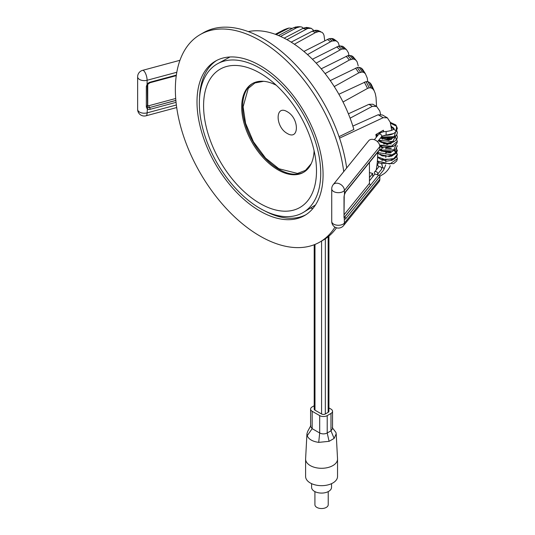 <?xml version="1.0" encoding="UTF-8"?>
<svg xmlns="http://www.w3.org/2000/svg" width="535" height="535" viewBox="0 0 535 535"><rect width="100%" height="100%" fill="white"/><g stroke="black" fill="none" stroke-linecap="round" stroke-linejoin="round"><path stroke-width="0.8" d="M287.255 111.735C299.419 118.295 299.419 140.952 287.255 133.462C275.09 126.909 275.09 104.245 287.255 111.735M263.588 81.307L254.914 82.965L248.253 88.436L243.104 106.806L245.565 123.277L253.436 141.808L265.567 158.099L278.855 168.732L297.507 173.44L305.505 170.357L311.183 163.743M276.287 85.266A51.226 29.579 -120 0 0 252.299 83.627A51.226 29.579 -120 0 0 252.299 142.778A51.226 29.579 -120 0 0 303.526 172.357A51.226 29.579 -120 0 0 314.099 150.763M303.994 172.076A51.226 29.579 60 0 1 253.242 142.236A51.226 29.579 60 0 1 252.774 83.366M316.493 170.906A79.835 46.09 -120 0 0 315.917 161.343A79.835 46.09 -120 0 0 268.035 78.404A79.835 46.09 -120 0 0 203.588 105.723A79.835 46.09 -120 0 0 260.037 203.501A79.835 46.09 -120 0 0 316.493 170.906M320.726 173.353A85.821 49.548 60 0 1 303.579 212.268A85.821 49.548 60 0 1 237.226 190.079A85.821 49.548 60 0 1 199.354 103.275A85.821 49.548 60 0 1 217.765 63.632A85.821 49.548 60 0 1 283.67 87.419A85.821 49.548 60 0 1 320.726 173.353M339.544 138.137L383.187 117.687L387.353 117.827L390.202 122.181A102.452 59.151 -120 0 1 391.613 130.339M387.353 117.834L382.405 114.971L378.125 114.764L352.846 126.099M339.05 136.672L353.862 129.47A99.971 57.72 -120 0 0 248.32 31.605M383.428 138.933L381.682 137.93M386.123 138.819L385.233 139.334M376.306 137.288A102.452 59.151 -120 0 0 375.858 134.566L383.388 130.219A102.452 59.151 60 0 1 383.648 131.764M384.571 138.645A102.452 59.151 60 0 1 384.632 139.234M376.159 170.063A102.452 59.151 -120 0 0 377.63 152.355M381.468 155.531L382.07 155.197M386.872 152.529L387.521 152.161L388.129 152.515M388.851 156.802L390.216 156.013M391.366 160.58A102.452 59.151 -120 0 0 391.593 159.31M392.081 155.932A102.452 59.151 -120 0 0 392.122 155.551M390.202 165.696C389.667 168.237 385.648 172.986 383.187 174.209L379.83 176.316M310.374 208.108A95.09 54.898 -120 0 0 312.901 208.483M346.673 167.983A119.753 69.142 -120 0 0 288.833 58.041A119.753 69.142 -120 0 0 203.36 32.755L200.164 34.608A119.753 69.142 60 0 1 286.339 60.555A119.753 69.142 60 0 1 343.717 171.648M334.957 227.134A119.753 69.142 60 0 1 319.91 242.021L323.113 240.175A119.753 69.142 -120 0 0 336.488 227.81M319.91 242.021A119.753 69.142 60 0 1 227.636 209.941A119.753 69.142 60 0 1 175.36 89.425A119.753 69.142 60 0 1 200.164 34.608M197 101.918A89.151 51.467 -120 0 0 235.915 191.637A89.151 51.467 -120 0 0 304.609 215.518A89.151 51.467 -120 0 0 323.073 174.711A89.151 51.467 -120 0 0 284.159 84.991A89.151 51.467 -120 0 0 215.465 61.11A89.151 51.467 -120 0 0 197 101.918M199.555 97.631A89.151 51.467 60 0 1 216.735 60.415M305.846 214.762A89.151 51.467 60 0 1 265.032 211.031M383.287 143.962A1.866 1.077 180 0 1 384.718 143.995M375.055 174.102A1.866 1.378 38.9 0 1 374.373 172.698A1.866 1.378 38.9 0 1 374.607 171.982A1.866 1.378 38.9 0 1 376.506 171.802A1.866 1.378 38.9 0 1 377.75 173.608A1.866 1.378 38.9 0 1 377.509 174.323A1.866 1.378 38.9 0 1 377.061 174.644M382.418 150.462L381.455 150.168L393.887 149.82L396.529 143.534M381.127 141.367L379.883 141.882M377.63 152.522L391.968 154.869L396.789 151.86L396.529 147.881M381.127 145.707L379.83 146.249M377.603 156.849L385.434 159.704L393.72 158.587L397.358 154.528L394.088 150.382M377.382 161.015L389.841 163.991L397.358 158.734L396.662 156.394M379.817 149.512L381.455 150.168C381.983 147.56 382.505 146.911 383.033 148.222M396.308 130.754L393.171 129.129C393.292 129.972 390.945 130.774 386.13 131.543L386.109 135.268C390.503 135.221 393.82 133.957 396.074 131.47L396.589 126.233L390.403 123.17M393.559 128.828L390.864 125.598M379.375 132.533L379.93 133.235M384.01 135.495L393.365 133.623M379.368 132.82L378.787 134.225M380.459 138.077L388.831 140.203L393.633 137.02M378.934 140.357L387.173 144.631L393.633 141.354M391.393 138.839L387.38 138.09M383.187 138.799L382.224 139.194M379.883 140.845L379.462 141.367M379.817 146.155L382.13 147.834M397.358 141.354L391.266 146.349L379.609 145.065M376.112 136.077L377.275 134.847M396.529 134.847L392.616 141.635L378.72 140.23M391.212 127.678L394.201 128.714M396.161 130.092L394.135 136.666L381.274 137.067M377.884 135.335L376.566 134.158M176.349 75.107L150.121 82.169A3.992 2.956 141.1 0 0 147.105 84.443L146.329 86.416L146.329 107.06L147.105 108.685A3.992 2.956 141.1 0 0 150.121 109.334A1.331 0.461 74.9 0 0 149.559 107.548L175.875 100.466M179.961 60.294L142.564 70.359A6.654 2.294 74.9 0 1 145.527 73.429A6.654 2.294 74.9 0 1 147.105 80.263A6.654 3.839 180 0 1 138.264 78.411A6.654 3.839 180 0 1 137.642 76.786L137.642 109.381A6.654 3.839 0 0 0 138.264 110.999A6.654 3.839 0 0 0 147.105 112.858L147.546 107.12L147.252 85.687L147.68 84.443L149.907 82.758A1.331 0.461 74.9 0 0 150.121 82.169M372.721 176.751L372.721 173.474L369.438 177.553M372.721 173.474L369.438 172.591M344.219 217.056A1.331 0.983 -141.1 0 0 344.493 217.156L370.641 184.782A1.331 0.983 38.9 0 1 369.438 183.371L369.438 162.5M379.837 149.319L345.817 191.436A1.331 0.983 38.9 0 1 345.65 191.951L379.669 149.827A1.331 0.983 -141.1 0 0 379.837 149.319L379.837 146.603A6.654 4.922 -141.1 0 0 375.416 140.177A6.654 4.922 -141.1 0 0 368.635 140.799L333.205 184.662A6.654 4.922 38.9 0 1 339.986 184.033A6.654 4.922 38.9 0 1 344.413 190.467A6.654 3.839 180 0 1 335.572 192.319A6.654 3.839 180 0 1 331.733 188.842L331.733 221.436A6.654 3.839 0 0 0 335.572 224.914A6.654 3.839 0 0 0 344.413 223.055A6.654 4.922 38.9 0 1 343.557 225.616L378.987 181.753A6.654 4.922 -141.1 0 0 379.837 179.192L379.837 176.476A1.331 0.983 -141.1 0 0 378.633 175.065L374.895 174.062L369.438 180.823M345.817 191.436A3.992 1.378 105.1 0 0 344.413 194.64L344.012 196.86L344.012 217.504L344.413 218.882A3.992 1.378 105.1 0 0 345.817 218.601A1.331 0.983 38.9 0 0 344.614 217.19L378.633 175.065M376.553 106.391L376.031 97.43L375.262 93.525L374.139 90.676L372.708 88.81L371.029 87.867L369.19 87.807L367.532 88.429L343.015 101.998M330.249 80.584L357.286 67.504L359.192 67.37L360.924 67.898L362.409 69.069A77.802 44.92 -120 0 1 365.392 73.73L367.284 78.15L367.699 81.681M380.586 114.37A82.724 47.762 -120 0 0 379.77 110.952L376.633 106.438L372.347 106.331L368.903 104.345L348.399 113.821M350.104 118.168L372.347 106.331M376.633 106.445L372.795 104.225L368.903 104.345M292.451 28.362L288.933 28.041L276.14 34.601M275.291 34.287L284.065 29.733A82.35 47.541 -120 0 1 284.172 29.686A82.35 47.541 -120 0 1 287.275 28.696M288.933 28.041A82.042 47.368 -120 0 0 286.004 28.984L284.172 29.686M296.684 27.726A82.35 47.541 -120 0 0 293.474 27.753L297.092 26.81A81.146 46.853 -120 0 1 300.182 26.75L296.684 27.726L280.567 36.433M293.474 27.753L278.508 35.537M298.343 27.024A82.042 47.368 -120 0 0 295.193 27.064M303.465 28.188L301.86 27.064L300.182 26.75M348.894 55.5L348.466 52.878L346.573 49.768L345.135 48.979L341.624 49.1L316.178 63.137M294.384 44.224L315.503 32.568L319 31.465L322.11 32.361L323.234 33.585L324.003 35.256L324.745 40.734M303.9 51.44L329.058 38.701L332.703 38.587L334.188 39.336A77.802 44.92 -120 0 1 337.164 41.529L335.726 40.807L332.215 41.001A82.042 47.368 -120 0 0 329.058 38.701M327.34 39.403A82.35 47.541 -120 0 1 330.556 41.743L307.505 54.583M330.556 41.743L332.215 41.001M334.054 40.633A81.146 46.853 -120 0 0 330.964 38.373M335.726 40.807A79.715 46.023 -120 0 0 332.703 38.587M339.411 46.191L338.287 42.753L337.164 41.529M312.413 59.245L338.468 46.171L342.112 46.13L343.597 46.933A77.802 44.92 -120 0 1 346.573 49.768M339.966 49.842A82.35 47.541 -120 0 0 336.749 46.859M341.624 49.1A82.042 47.368 -120 0 0 338.468 46.171M343.463 48.759A81.146 46.853 -120 0 0 340.374 45.876M345.135 48.979A79.715 46.023 -120 0 0 342.112 46.13M321.207 68.821L347.877 55.627L351.515 55.734L353 56.663A77.802 44.92 -120 0 1 355.982 60.261L357.106 61.766L358.223 65.885M325.093 73.609L349.368 60.027A82.35 47.541 -120 0 0 346.158 56.289M351.515 55.734A79.715 46.023 -120 0 1 354.544 59.331L352.873 59.01L349.368 60.027M351.034 59.298A82.042 47.368 -120 0 0 347.877 55.627M352.873 59.01A81.146 46.853 -120 0 0 349.783 55.386M354.544 59.331L355.982 60.261M315.503 32.568A82.35 47.541 -120 0 0 312.286 31.197L291.174 42.138M317.161 31.832A82.042 47.368 -120 0 0 314.005 30.488L312.286 31.197M314.005 30.488L317.65 30.368A79.715 46.023 -120 0 1 320.672 31.645M313.891 30.535L311.27 28.328L307.752 28.435L286.941 39.637M306.094 29.157A82.35 47.541 -120 0 0 302.877 28.429L306.501 27.419L308.24 27.68A79.715 46.023 -120 0 1 311.27 28.328M284.165 38.159L302.877 28.429M309.591 28.101A81.146 46.853 -120 0 0 306.501 27.419M307.752 28.435A82.042 47.368 -120 0 0 304.602 27.726M319 31.465A81.146 46.853 -120 0 0 315.911 30.154M359.192 67.37A81.146 46.853 -120 0 1 362.282 71.998L358.778 72.867L334.248 86.563M358.778 72.867A82.35 47.541 -120 0 0 355.568 68.126M360.443 72.178A82.042 47.368 -120 0 0 357.286 67.504M362.282 71.998L363.954 72.513A79.715 46.023 -120 0 0 360.924 67.898M363.954 72.513L365.392 73.73M338.882 94.26L366.04 81.621L367.94 81.694L369.678 82.55L371.163 84.216A77.802 44.92 -120 0 1 374.139 90.676M367.532 88.429A82.35 47.541 -120 0 0 364.315 82.169M369.19 87.807A82.042 47.368 -120 0 0 366.04 81.621M371.029 87.867A81.146 46.853 -120 0 0 367.94 81.694M372.708 88.81A79.715 46.023 -120 0 0 369.678 82.55M314.205 244.742L314.205 409.094A2.662 1.538 0 0 0 314.981 410.184L321.568 413.983A2.662 1.538 0 0 0 325.334 413.983L328.156 412.358A2.662 1.538 0 0 0 328.938 411.268L328.938 236.082M328.938 407.917L330.978 409.094A5.323 3.07 180 0 1 332.536 411.268A5.323 3.07 180 0 1 330.978 413.441L327.213 415.615A5.323 3.07 180 0 1 319.689 415.615L312.159 411.268A5.323 3.07 180 0 1 310.601 409.094A5.323 3.07 180 0 1 312.159 406.921L314.205 405.744M310.601 409.094L310.601 426.482L312.159 428.655L319.689 432.996C322.197 434.186 324.705 434.186 327.213 432.996L330.978 430.822L332.536 428.655L332.536 411.268M314.914 491.611L314.914 504.699A6.654 3.839 0 0 0 316.867 507.414A6.654 3.839 0 0 0 324.116 508.25A6.654 3.839 0 0 0 328.222 504.699L328.222 491.611M311.591 483.653L311.591 487.318A9.978 5.765 0 0 0 314.513 491.391A9.978 5.765 0 0 0 325.387 492.641A9.978 5.765 0 0 0 331.546 487.318L331.546 483.653M305.605 459.07L305.605 476.458A15.97 9.215 0 0 0 321.568 485.673A15.97 9.215 0 0 0 337.538 476.458L337.538 459.07A15.97 9.215 180 0 1 321.568 468.292A15.97 9.215 180 0 1 305.605 459.07A15.97 9.215 180 0 1 305.612 458.789L306.943 433.825L307.598 431.564L310.842 425.572M333.358 429.077L335.92 432.427L336.201 433.825L337.531 458.789A15.97 9.215 180 0 1 337.538 459.07M336.201 433.825L334.121 438.433L329.099 441.328L318.7 442.371C312.56 441.502 308.735 439.288 307.217 435.744L306.943 433.825M319.689 415.615L319.689 432.996L318.7 442.371M332.235 427.646L335.92 432.427M312.159 411.268L312.159 428.655L307.217 435.744M383.187 117.687L378.125 114.764M385.681 164.86L383.695 169.923A1.866 1.378 -141.1 0 0 382.471 167.301M377.529 141.701L381.495 136.793A1.866 1.378 -141.1 0 0 380.913 134.546A1.866 1.378 -141.1 0 0 378.599 134.452C380.325 132.54 382.833 131.57 386.13 131.543M377.509 174.323L381.495 169.381A1.866 1.378 -141.1 0 0 381.736 168.665A1.866 1.378 -141.1 0 0 380.499 166.867A1.866 1.378 -141.1 0 0 378.599 167.04L374.607 171.982M378.599 167.04L378.807 166.592L378.038 165.643A1.866 1.157 -55.8 0 1 377.663 164.8A1.866 1.157 -55.8 0 1 378.9 162.687M147.734 84.349L147.734 104.934A1.331 0.769 180 0 0 147.252 105.154M175.707 98.487L148.944 105.696A1.331 0.983 -38.9 0 1 147.734 104.934M148.944 105.696A1.331 0.461 -105.1 0 0 149.506 107.481A2.662 1.966 -38.9 0 1 147.466 107.013M175.868 100.379L149.559 107.548A2.662 1.966 141.1 0 1 147.546 107.12M176.804 72.272L147.105 80.263L147.105 84.443L147.546 84.075M147.132 85.359L146.329 86.416M147.132 106.004L146.329 107.06M176.704 107.542L146.022 115.801A6.654 2.294 74.9 0 0 147.105 112.858L176.363 104.98M176.055 102.345L150.121 109.334M344.219 214.588L369.438 183.371M344.246 217.524A2.662 0.916 105.1 0 0 344.614 217.19L344.493 217.156A2.662 0.916 -74.9 0 1 344.232 217.417M379.837 146.603L344.413 190.467L344.5 194.626L344.012 196.86M344.426 194.573L345.65 191.951M344.219 196.452L344.012 217.504M344.219 217.096L344.413 223.055L379.837 179.192M379.837 176.476L345.817 218.601M314.981 205.286L314.981 205.714M314.981 244.435L314.981 410.184M328.156 412.358L328.156 236.724M325.334 238.797L325.334 413.983M321.568 413.983L321.568 241.064M334.121 438.433L330.978 430.822L330.978 413.441M327.213 415.615L327.213 432.996L329.099 441.328M230.003 56.977L217.765 63.632M315.463 204.992L303.579 212.268M382.07 159.784L382.07 160.841M385.795 147.486L385.795 148.884M385.795 151.051L385.795 153.231M385.795 155.391L385.795 157.578M385.795 159.738L385.795 161.918M382.023 164.118L381.97 164.492M383.695 169.923L379.268 175.4M374.346 139.715L378.599 134.452M381.495 136.793C381.254 136.285 382.792 135.776 386.109 135.268M381.495 169.381L382.532 166.592L381.649 163.991M379.85 145.707L380.251 145.359M384.438 143.534L391.393 143.888M379.522 150.014L381.743 150.99C385.702 152.221 389.413 152.201 392.891 150.937L395.666 149.265L397.358 145.707M377.643 153.07L379.248 154.207L387.521 156.247L394.603 154.428L396.863 152.06L397.358 150.054M379.85 150.054L380.251 149.706M385.795 147.667L391.393 148.235M377.59 157.37L381.228 159.49L394.215 159.002L396.823 156.481L397.358 154.401L395.873 151.044L394.636 150.054M379.85 154.401L380.251 154.053M385.795 152.007L391.393 152.575M377.342 161.503L379.803 163.202L393.653 163.643L396.763 160.941L397.358 158.741M378.038 165.643L377.001 164.82M393.218 146.456L382.746 147.406L379.743 145.607M393.218 150.803L392.496 151.358L381.355 151.131L380.191 150.355M393.218 155.15L391.172 156.3L382.257 155.906L380.191 154.702M390.624 148.516L385.795 148.275M381.589 149.178L380.191 149.753M393.218 159.497L392.402 160.099L386.745 161.209L380.191 159.049M390.624 152.863L388.229 152.575M386.798 152.562L385.795 152.622M396.027 131.516L397.358 128.326L395.833 124.929L390.249 122.375M391.948 134.265L388.657 135.094M380.251 133.028L379.589 132.412M380.833 137.609L393.439 137.669L396.769 134.853L397.358 132.673L396.662 130.319M393.218 127.577L391.085 126.889M393.218 137.769L391.192 138.913L382.311 138.545L380.739 137.722M378.399 140.625L379.71 141.421L387.32 143.213L394.375 141.528L396.856 139.033L397.358 137.02L396.769 134.847M393.218 142.116L387.761 143.841L381.261 142.384L380.191 141.668M379.776 145.808L393.86 146.155L396.803 143.487L397.358 141.36L395.806 137.943L394.088 136.692M390.998 126.367L393.539 127.999L393.238 129.055M376.326 134.292L377.616 135.669M379.85 141.367L380.251 141.013M385.875 138.966L391.393 139.541M176.269 75.662L149.907 82.758M142.564 70.359A6.654 6.654 0 0 0 137.642 76.786M137.642 109.381A6.654 6.654 0 0 0 146.022 115.801M333.205 184.662A6.654 6.654 0 0 0 331.733 188.842M331.733 221.436A6.654 6.654 0 0 0 343.557 225.616M314.205 205.761L314.205 206.818M332.91 428.709L333.519 429.204"/></g></svg>
